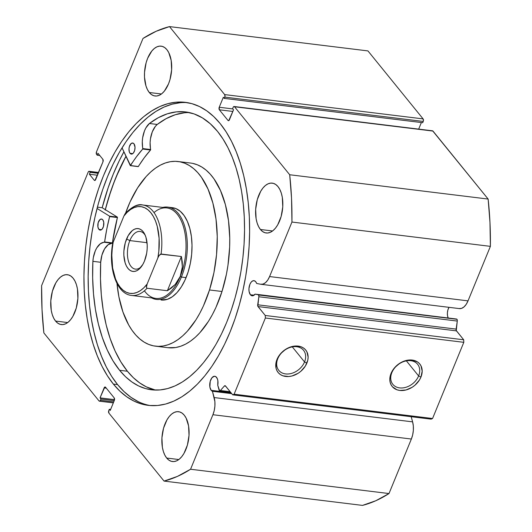 <?xml version="1.0" encoding="UTF-8"?>
<svg xmlns="http://www.w3.org/2000/svg" width="532" height="532" viewBox="0 0 532 532"><rect width="100%" height="100%" fill="white"/><g stroke="black" fill="none" stroke-linecap="round" stroke-linejoin="round"><path stroke-width="0.8" d="M98.6 172.468L89.15 171.311A1.862 0.991 97 0 0 88.139 172.208L41.609 285.644A230.682 122.925 97 0 0 43.863 332.939L99.019 400.928A1.862 0.991 97 0 0 99.444 401.188A1.862 0.991 97 0 0 100.442 400.29L113.722 401.919L100.442 400.29L100.967 399.02L114.24 400.649L100.967 399.02L100.036 397.876L114.533 399.652L100.036 397.876L104.139 387.881A1.862 0.991 97 0 1 105.136 386.983A1.862 0.991 97 0 1 105.562 387.243L114.207 397.896A1.862 0.991 97 0 1 114.327 400.436L110.224 410.438L109.299 409.294L110.629 409.454L109.299 409.294L108.781 410.564A1.862 0.991 97 0 0 108.9 413.105L164.055 481.088L362.498 505.4L375.811 500.738L389.005 493.55L411.362 439.033L412.672 434.87L413.344 430.381L413.317 425.926L412.613 421.863L214.17 397.557L212.434 391.279L231.733 393.647L212.434 391.279A7.628 4.063 97 0 1 211.191 390.342L231.021 392.769L211.191 390.342L209.881 387.077L210.233 381.278L211.955 377.74L214.323 376.257L215.859 376.689L217.355 378.797L217.861 380.739L217.748 385.268L219.058 390.009A1.862 0.991 97 0 0 219.749 390.821A1.862 0.991 97 0 0 220.401 390.508L230.157 391.698L220.401 390.508L224.398 385.986A1.862 0.991 97 0 1 225.049 385.667A1.862 0.991 97 0 1 225.475 385.926L232.697 394.837L431.139 419.149L232.697 394.837L234.12 394.199L432.563 418.511L463.811 342.322L265.368 318.01L234.12 394.199L432.563 418.511L431.139 419.149L432.563 418.511L463.811 342.322L463.691 339.782L456.27 330.545L457.327 320.543L456.968 319.293A1.862 0.991 -83 0 0 456.576 319.034L258.14 294.728A1.862 0.991 97 0 1 258.525 294.981L456.968 319.293A1.862 0.991 -83 0 0 456.576 319.034L255.121 294.136L252.693 295.812L251.47 295.619L250.392 294.748A7.628 4.063 97 0 1 249.362 285.983A7.628 4.063 97 0 1 253.99 280.67A7.628 4.063 97 0 1 255.732 281.734A7.628 4.063 97 0 1 256.657 283.456L260.64 284.241L263.087 284.068L265.521 282.638L267.749 280.071L269.584 276.56L291.948 222.043L291.529 198.084L289.694 174.749L234.539 106.766L233.801 106.553L233.116 107.398L232.597 108.668L233.521 109.811L228.733 120.651L227.995 120.445L219.35 109.791L219.231 107.251L223.334 97.256L224.258 98.393L224.97 96.445L224.657 94.59L169.502 26.6L156.189 31.262L142.995 38.45L96.472 151.886L96.591 154.426L97.21 155.191L97.988 153.282L102.849 159.274L102.975 161.814L94.995 180.434L94.257 180.228L89.396 174.237L90.181 172.328L89.562 171.57L88.824 171.364L88.139 172.208L41.609 285.644L42.035 309.611L43.863 332.939L99.019 400.928L99.757 401.135L100.442 400.29L100.967 399.02L100.036 397.876L104.824 387.037L105.562 387.243L114.207 397.896L114.327 400.436L110.224 410.438L109.299 409.294L108.781 410.564L108.9 413.105L164.055 481.088L177.369 476.426L190.562 469.244L212.92 414.721L214.23 410.558L214.901 406.069L214.881 401.613L212.434 391.279L211.191 390.342A7.628 4.063 97 0 1 210.16 381.57A7.628 4.063 97 0 1 214.788 376.264A7.628 4.063 97 0 1 216.531 377.328A7.628 4.063 97 0 1 217.748 385.268L219.63 390.787L220.401 390.508L224.398 385.986L225.229 385.727L232.697 394.837L234.12 394.199L265.368 318.01L265.249 315.476L257.834 306.239L258.885 296.238L258.525 294.981A1.862 0.991 -83 0 0 258.14 294.728L255.121 294.136A7.628 4.063 97 0 1 252.135 295.812A7.628 4.063 97 0 1 250.392 294.748L249.089 291.489L248.949 288.617L249.9 284.341L251.164 282.146L252.713 280.883L254.316 280.736L255.732 281.734L256.657 283.456L260.64 284.241A16.066 8.565 97 0 0 260.966 284.294L459.409 308.607A16.066 8.565 -83 0 0 468.027 300.873L490.391 246.356L489.965 222.389L488.137 199.061L432.636 130.832M254.083 295.2L250.392 294.748L254.083 295.2M448.27 318.176L447.532 315.795L447.392 312.922L447.884 309.996L449.001 307.33A7.628 4.063 -83 0 0 448.084 317.777M277.777 358.681A15.933 11.997 140.9 0 0 285.584 373.916A15.933 11.997 140.9 0 0 304.543 361.959L306.878 363.103A17.795 13.393 -39.1 0 1 285.704 376.457A17.795 13.393 -39.1 0 1 276.986 359.446L277.777 358.681A15.933 11.997 -39.1 0 1 290.046 347.463A15.933 11.997 -39.1 0 1 303.533 350.282A15.933 11.997 -39.1 0 1 304.543 361.959A15.933 11.997 -39.1 0 1 292.274 373.178A15.933 11.997 -39.1 0 1 278.788 370.365A15.933 11.997 -39.1 0 1 277.777 358.681L276.986 359.446L278.489 356.513L280.504 353.773L285.764 349.245L288.803 347.635L295.127 346.026L300.959 346.738L303.406 347.948L305.415 349.664L306.904 351.832L308.128 357.158L307.809 360.111L305.375 366.029L300.899 371.23L298.1 373.304L291.902 376.004L288.743 376.523L282.911 375.811L280.457 374.601L278.449 372.879L276.959 370.718L276.042 368.191L276.055 362.438L276.986 359.446A17.795 13.393 -39.1 0 1 298.159 346.093A17.795 13.393 -39.1 0 1 306.878 363.103L304.543 361.959L292.314 346.891L304.543 361.959A15.933 11.997 140.9 0 0 296.736 346.724A15.933 11.997 140.9 0 0 277.777 358.681M391.838 372.659A15.933 11.997 140.9 0 0 399.652 387.894A15.933 11.997 140.9 0 0 418.611 375.938L420.945 377.082A17.795 13.393 -39.1 0 1 399.771 390.435A17.795 13.393 -39.1 0 1 391.053 373.417L391.838 372.659A15.933 11.997 -39.1 0 1 404.114 361.441A15.933 11.997 -39.1 0 1 417.6 364.254A15.933 11.997 -39.1 0 1 418.611 375.938A15.933 11.997 -39.1 0 1 406.335 387.156A15.933 11.997 -39.1 0 1 392.849 384.337A15.933 11.997 -39.1 0 1 391.838 372.659L391.053 373.417L392.549 370.491L394.571 367.745L399.831 363.216L402.87 361.607L409.188 359.998L412.227 360.064L417.474 361.92L419.482 363.642L420.972 365.81L422.189 371.13L420.945 377.082L419.442 380.008L414.967 385.208L412.16 387.283L405.963 389.976L399.771 390.435L396.972 389.783L392.516 386.857L391.027 384.689L390.109 382.162L389.803 379.369L391.053 373.417A17.795 13.393 -39.1 0 1 412.227 360.064A17.795 13.393 -39.1 0 1 420.945 377.082L418.611 375.938L406.382 360.862L418.611 375.938A15.933 11.997 140.9 0 0 410.804 360.703A15.933 11.997 140.9 0 0 391.838 372.659M105.296 209.655A152.644 81.336 97 0 1 125.971 156.295L115.956 177.322L111.028 190.463L105.296 209.655M123.896 151.826A159.061 84.761 -83 0 0 102.184 207.733L97.403 207.148L102.184 207.733L117.333 217.096L109.559 216.172L117.373 217.129L102.184 207.733L108.156 187.736L113.296 174.044L119.068 161.13L123.896 151.826M113.369 384.077A152.644 81.336 97 0 1 92.674 208.604A152.644 81.336 97 0 1 185.342 102.337A152.644 81.336 97 0 1 220.195 123.61L226.14 131.889L231.52 141.339L236.275 151.873L240.358 163.391L243.736 175.779L246.369 188.92L248.238 202.685L249.322 216.95L249.614 231.56L249.102 246.389L247.806 261.285L245.724 276.115L242.878 290.731L239.307 304.989L235.031 318.754L230.103 331.895L224.564 344.284L218.466 355.802L211.869 366.342L204.84 375.792L197.445 384.071L189.758 391.093L181.844 396.799L173.784 401.121L165.665 404.034L157.552 405.49L149.525 405.49L141.665 404.034L134.051 401.128L126.749 396.806L119.833 391.1L113.369 384.077L107.417 375.798L102.038 366.349L97.283 355.815L93.2 344.297L89.822 331.908L87.188 318.768L85.32 305.002L84.236 290.745L83.943 276.128L84.455 261.298L85.752 246.402L87.833 231.573L90.679 216.956L94.25 202.699L98.526 188.933L103.454 175.793L108.994 163.404L115.092 151.886L121.688 141.352L128.717 131.896L136.112 123.617L143.8 116.594L151.713 110.889L159.773 106.566L167.893 103.66L176.012 102.197L184.032 102.197L191.892 103.654L199.513 106.56L206.815 110.889L213.731 116.588L220.195 123.61A152.644 81.336 97 0 1 240.89 299.084A152.644 81.336 97 0 1 148.215 405.351A152.644 81.336 97 0 1 113.369 384.077L117.585 384.596L113.369 384.077M187.444 102.643A152.644 81.336 -83 0 0 96.412 211.018A152.644 81.336 -83 0 0 117.585 384.596A152.644 81.336 -83 0 0 150.337 405.564M149.293 92.502A25.117 13.38 97 0 1 145.888 63.627A25.117 13.38 97 0 1 161.136 46.144A25.117 13.38 97 0 1 166.868 49.642L168.737 52.562L171.178 60.389L171.63 69.845L170.014 79.487L168.504 83.916L164.348 91.138L161.861 93.652L159.234 95.301L156.561 96.026L153.948 95.78L151.494 94.596L149.293 92.502L147.43 89.582L145.974 85.951L144.498 77.14L144.538 72.299L146.147 62.656L147.663 58.227L151.82 51.006L154.3 48.492L156.927 46.836L159.6 46.118L162.213 46.357L164.667 47.547L166.868 49.642A25.117 13.38 97 0 1 170.273 78.517A25.117 13.38 97 0 1 155.031 95.999A25.117 13.38 97 0 1 149.293 92.502L161.435 93.984L149.293 92.502M55.554 321.062A25.117 13.38 97 0 1 52.149 292.194A25.117 13.38 97 0 1 67.398 274.705A25.117 13.38 97 0 1 73.13 278.209L74.992 281.122L76.448 284.753L77.439 288.956L77.885 298.405L76.276 308.048L72.844 316.414L70.603 319.699L68.123 322.219L65.496 323.868L62.823 324.587L60.209 324.347L57.755 323.157L55.554 321.062L53.692 318.143L52.236 314.518L51.245 310.316L50.799 300.859L52.409 291.217L55.84 282.858L58.081 279.573L60.562 277.052L63.188 275.403L65.862 274.685L68.475 274.924L70.929 276.115L73.13 278.209A25.117 13.38 97 0 1 76.535 307.077A25.117 13.38 97 0 1 61.286 324.567A25.117 13.38 97 0 1 55.554 321.062L67.697 322.552L55.554 321.062M260.427 229.485A25.117 13.38 97 0 1 257.023 200.611A25.117 13.38 97 0 1 272.271 183.128A25.117 13.38 97 0 1 278.003 186.626L279.865 189.545L281.322 193.169L282.312 197.372L282.765 206.828L281.149 216.471L277.717 224.83L275.476 228.122L272.996 230.635L270.369 232.285L267.696 233.003L265.082 232.763L262.628 231.573L260.427 229.485L258.565 226.566L257.109 222.935L256.118 218.738L255.673 209.282L257.282 199.64L260.713 191.281L262.954 187.989L265.435 185.469L268.062 183.819L270.735 183.101L273.348 183.34L275.802 184.531L278.003 186.626A25.117 13.38 97 0 1 281.408 215.5A25.117 13.38 97 0 1 266.16 232.983A25.117 13.38 97 0 1 260.427 229.485L272.57 230.968L260.427 229.485M166.689 458.045A25.117 13.38 97 0 1 163.284 429.171A25.117 13.38 97 0 1 178.533 411.688A25.117 13.38 97 0 1 184.265 415.193L186.127 418.105L188.574 425.933L189.02 435.389L187.41 445.031L183.979 453.39L181.738 456.682L179.257 459.202L176.631 460.852L173.957 461.57L171.344 461.33L168.89 460.14L166.689 458.045L164.827 455.126L163.371 451.502L162.38 447.299L161.928 437.843L163.543 428.2L166.975 419.841L169.216 416.556L171.696 414.036L174.323 412.386L176.996 411.668L179.61 411.908L182.064 413.098L184.265 415.193A25.117 13.38 97 0 1 187.67 444.06A25.117 13.38 97 0 1 172.421 461.543A25.117 13.38 97 0 1 166.689 458.045L178.832 459.535L166.689 458.045M459.083 308.553L461.53 308.38L463.964 306.951L466.192 304.377L468.027 300.873L269.584 276.56L291.948 222.043L490.391 246.356L468.027 300.873L269.584 276.56A16.066 8.565 97 0 1 260.966 284.294M418.677 129.116L421.371 122.546L418.677 129.116M234.113 106.506L432.556 130.812A1.862 0.991 -83 0 1 432.982 131.072L234.539 106.766L432.982 131.072L488.137 199.061L289.694 174.749L234.539 106.766A1.862 0.991 97 0 0 234.113 106.506A1.862 0.991 97 0 0 233.116 107.398L232.597 108.668L233.521 109.811L229.418 119.813A1.862 0.991 97 0 1 228.421 120.704A1.862 0.991 97 0 1 227.995 120.445L228.893 120.558L227.995 120.445L219.35 109.791A1.862 0.991 97 0 1 219.231 107.251L232.797 108.914L219.231 107.251L223.334 97.256L224.258 98.393L422.701 122.706L224.258 98.393L224.777 97.123L423.219 121.436L422.701 122.706L423.412 120.757L423.1 118.895L367.945 50.912L423.1 118.895L224.657 94.59L169.502 26.6L367.945 50.912L169.502 26.6A230.682 122.925 97 0 0 142.995 38.45L96.472 151.886A1.862 0.991 97 0 0 96.591 154.426L97.21 155.191L97.988 153.282L102.849 159.274A1.862 0.991 97 0 1 102.975 161.814L95.68 179.59A1.862 0.991 97 0 1 94.683 180.488A1.862 0.991 97 0 1 94.257 180.228L89.396 174.237L90.181 172.328L89.562 171.57L98.52 172.667L89.562 171.57A1.862 0.991 97 0 0 89.137 171.311M412.613 421.863L411.183 416.702L412.613 421.863L214.17 397.557A16.066 8.565 97 0 1 212.92 414.721L411.362 439.033L389.005 493.55L190.562 469.244L212.92 414.721L411.362 439.033A16.066 8.565 -83 0 0 412.613 421.863M463.691 339.782L456.463 330.877L258.02 306.565L265.249 315.476L463.691 339.782L463.811 342.322L265.368 318.01L265.249 315.476L463.691 339.782M104.139 387.881L106.294 388.141L104.139 387.881M219.35 109.791L232.85 111.447L219.35 109.791M98.254 173.319L90.181 172.328L98.254 173.319M97.476 175.228L89.396 174.237L97.476 175.228M95.162 180.341L94.257 180.228L95.162 180.341M99.79 155.504L97.21 155.191L99.79 155.504M423.1 118.895L224.657 94.59A1.862 0.991 97 0 1 224.777 97.123L423.219 121.436A1.862 0.991 -83 0 0 423.1 118.895M180.228 102.716L172.115 104.172L163.989 107.078L155.936 111.407L148.022 117.113L140.328 124.136L132.934 132.415L125.904 141.864L119.314 152.405L113.216 163.923L107.677 176.311L102.743 189.452L98.473 203.217L94.895 217.475L92.056 232.092L89.975 246.915L88.671 261.817L88.166 276.647L88.452 291.257L89.536 305.521L91.404 319.286L94.044 332.427L97.416 344.816L101.506 356.327L106.26 366.867L111.634 376.317L117.585 384.596L124.049 391.618L130.965 397.318L138.267 401.647M490.391 246.356A230.682 122.925 -83 0 0 488.137 199.061L289.694 174.749A230.682 122.925 97 0 1 291.948 222.043L490.391 246.356M190.562 469.244A230.682 122.925 97 0 1 164.055 481.088L362.498 505.4A230.682 122.925 -83 0 0 389.005 493.55L190.562 469.244M224.398 385.986L225.641 386.139L224.398 385.986M255.121 294.136L456.576 319.034L255.121 294.136M456.137 329.102L457.287 321.069L258.845 296.756L257.694 304.789L456.137 329.102A1.862 0.991 -83 0 0 456.463 330.877L258.02 306.565A1.862 0.991 97 0 1 257.694 304.789L456.137 329.102M457.287 321.069A1.862 0.991 -83 0 0 456.968 319.293L258.525 294.981A1.862 0.991 97 0 1 258.845 296.756L457.287 321.069M172.435 207.68A46.51 24.785 97 0 1 188.142 271.905L190.356 263.247L191.66 254.23L192.012 245.199L191.394 236.494L189.824 228.461L187.377 221.405L184.132 215.593L180.222 211.251L175.799 208.551L171.025 207.586M178.087 161.515A93.02 49.569 97 0 0 125.599 213.093L130.121 201.808L137.595 187.882L146.194 176.491L150.815 171.889L155.583 168.072L160.465 165.086L165.405 162.952L170.353 161.695L175.274 161.322L180.109 161.848L184.817 163.251L189.352 165.532L193.668 168.657L197.731 172.607L201.488 177.342L207.972 188.966L212.873 203.078L216.005 219.144L217.242 236.547L216.544 254.609L213.93 272.65L209.502 289.96A93.02 49.569 97 0 1 155.47 346.172A93.02 49.569 97 0 1 116.98 283.45L118.889 296.783L122.925 311.945L128.644 324.879L132.069 330.345L135.826 335.08L139.889 339.03L144.205 342.156L148.741 344.437L153.449 345.847L158.283 346.365L163.204 345.993L168.159 344.736L173.093 342.601L177.974 339.615L182.742 335.805L187.364 331.197L195.962 319.812L199.859 313.135L203.437 305.887L209.502 289.96L222.004 291.489L209.502 289.96A93.02 49.569 97 0 0 178.087 161.515L190.589 163.051A93.02 49.569 -83 0 1 222.004 291.489L226.426 274.18L227.969 265.209L229.638 247.074L229.744 238.077L228.507 220.68L225.375 204.614L220.474 190.496L213.99 178.872L210.226 174.144L206.17 170.193L201.854 167.061L197.319 164.78L192.611 163.377M155.47 346.172L167.966 347.702A93.02 49.569 -83 0 0 222.004 291.489L215.939 307.416L212.354 314.665L208.458 321.341L199.866 332.733L195.244 337.335L190.476 341.145L185.595 344.138L180.654 346.266L175.706 347.529L167.913 347.695M105.343 209.688A152.551 81.29 97 0 1 109.213 196.148A152.551 81.29 97 0 1 125.998 156.361L119.161 170.034L113.875 182.742L109.213 196.148L105.23 210.127M161.023 299.995L167.467 299.29L172.375 296.73L177.07 292.52L181.372 286.828L185.109 279.865L188.142 271.905A46.51 24.785 97 0 1 161.123 300.008L161.216 300.021M145.283 235.423A18.972 10.115 -83 0 0 129.841 240.584L126.576 238.981A21.579 11.498 97 0 1 144.757 234.26A21.579 11.498 97 0 1 144.478 261.052L146.692 253.166L147.165 248.963L147.198 244.8L145.928 237.225L144.684 234.113L143.081 231.606L141.186 229.804L139.078 228.78L136.83 228.574L134.536 229.192L132.282 230.609L128.219 235.603L125.273 242.785L123.89 251.071L123.856 255.234L125.126 262.801L126.377 265.92L127.979 268.427L129.868 270.229L131.976 271.247L134.224 271.453L136.518 270.841L138.779 269.418L142.835 264.431L144.478 261.052A21.579 11.498 97 0 1 140.681 267.536A21.579 11.498 97 0 1 126.297 265.761A21.579 11.498 97 0 1 126.576 238.981L129.841 240.584A18.972 10.115 97 0 1 140.022 231.447A18.972 10.115 97 0 1 145.283 235.423M147.031 242.685L129.841 240.584L147.031 242.685M153.994 212.574A45.579 24.286 97 0 1 181.931 222.403A45.579 24.286 97 0 1 180.222 276.48L181.385 277.052A46.51 24.785 -83 0 0 185.116 227.802A46.51 24.785 -83 0 0 162.739 207.433A46.51 24.785 97 0 1 167.746 207.108A46.51 24.785 97 0 1 181.385 277.052L186.074 277.624L181.385 277.052A46.51 24.785 97 0 1 156.435 299.436A46.51 24.785 97 0 1 151.653 297.913A46.51 24.785 -83 0 0 181.385 277.052L180.222 276.48A45.579 24.286 97 0 1 144.411 290.811M180.222 276.48A45.579 24.286 -83 0 0 166.855 207.932L142.636 204.966A45.579 24.286 97 0 1 161.09 254.023L181.399 256.51L182.343 266.971L180.222 276.48L175.141 284.54L167.367 290.738L147.051 288.251A45.579 24.286 97 0 1 131.55 295.446L155.77 298.412A45.579 24.286 -83 0 0 180.222 276.48L181.658 271.879L182.343 266.971L182.257 261.83L181.399 256.51L160.478 254.17L159.068 255.579L157.884 257.834L147.131 284.055L146.426 287.486L147.051 288.251L167.367 290.738L181.399 256.51L167.367 290.738L171.563 287.892L175.141 284.54L178.034 280.716L180.222 276.48M127.128 212.168A45.579 24.286 97 0 1 142.636 204.966C138.187 203.676 132.508 206.383 125.605 213.093L123.929 215.979L113.17 242.2L112.471 245.631M126.523 212.315L125.113 213.724L123.929 215.979L127.181 212.281L130.633 209.455L134.19 207.553L137.775 206.622L141.312 206.689L144.717 207.746L147.916 209.768L150.829 212.714L153.389 216.517L155.537 221.079L157.233 226.313L159.101 238.263L158.829 251.29L157.884 257.834L147.131 284.055L143.873 287.752L140.428 290.578L136.87 292.48L133.279 293.411L129.742 293.345L126.337 292.287L123.145 290.259L120.232 287.313L117.672 283.516L115.517 278.948L112.624 267.948L111.82 255.32L112.232 248.743L113.17 242.2L123.929 215.979A43.717 23.295 97 0 1 150.829 212.714A43.717 23.295 97 0 1 157.884 257.834L159.068 255.579L161.09 254.023A45.579 24.286 -83 0 0 143.64 205.133M130.54 295.287A45.579 24.286 -83 0 0 147.051 288.251L146.426 287.486L146.446 286.369L147.131 284.055A43.717 23.295 97 0 1 120.232 287.313A43.717 23.295 97 0 1 113.17 242.2L112.491 244.474C108.388 269.059 116.834 294.05 131.55 295.446M141.472 266.532A18.972 10.115 97 0 1 135.407 269.119A18.972 10.115 97 0 1 129.841 240.584A18.972 10.115 -83 0 0 129.343 263.593A18.972 10.115 -83 0 0 141.472 266.532M98.866 229.332A5.579 2.973 97 0 1 98.114 222.915A5.579 2.973 97 0 1 101.499 219.031A5.579 2.973 97 0 1 102.776 219.809L101.738 219.078L99.983 219.55L98.167 222.702L97.908 226.945L98.866 229.332L99.903 230.063L101.08 229.957L102.21 229.026L103.474 226.439L103.733 222.196L102.776 219.809A5.579 2.973 97 0 1 103.534 226.226A5.579 2.973 97 0 1 100.142 230.11A5.579 2.973 97 0 1 98.866 229.332L101.565 229.664L98.866 229.332M130.047 153.309A5.579 2.973 97 0 1 129.289 146.892A5.579 2.973 97 0 1 132.681 143.008A5.579 2.973 97 0 1 133.951 143.786L132.92 143.055L131.158 143.527L129.349 146.679L128.99 148.82L129.309 151.853L130.047 153.309L131.085 154.041L132.255 153.934L133.392 153.003L134.649 150.416L135.022 147.198L133.951 143.786A5.579 2.973 97 0 1 134.709 150.204A5.579 2.973 97 0 1 131.324 154.087A5.579 2.973 97 0 1 130.047 153.309L132.747 153.642L130.047 153.309M119.6 370.285A139.976 74.586 97 0 1 92.887 261.325L100.701 262.283A139.976 74.586 -83 0 0 127.414 371.243L119.6 370.285L127.414 371.243A139.976 74.586 -83 0 0 155.49 390.082L146.38 386.877L139.683 382.914L133.339 377.687L127.414 371.243L120.844 361.86L115.058 350.914L110.157 338.552L106.194 324.952L103.235 310.316L101.319 294.841L100.468 278.748L100.708 262.283L92.887 261.325L92.654 277.797L93.506 293.883L95.421 309.358L98.38 323.995L102.344 337.594L107.251 349.956L113.03 360.902L119.6 370.285L125.525 376.729L131.87 381.956L138.566 385.919L145.549 388.586L152.757 389.923L160.112 389.923L167.553 388.586L175.008 385.919L182.396 381.949L189.651 376.723L196.7 370.279L203.483 362.691L209.927 354.019L215.979 344.357L221.565 333.797L226.645 322.432L231.167 310.382L235.091 297.76L238.363 284.687L240.969 271.287L242.878 257.688L244.075 244.022L244.54 230.423L244.274 217.023L243.277 203.949L241.568 191.327L239.147 179.277L236.055 167.913L232.304 157.352L227.949 147.69L223.014 139.025L217.561 131.431A139.976 74.586 97 0 1 236.534 292.347A139.976 74.586 97 0 1 151.56 389.796A139.976 74.586 97 0 1 119.6 370.285M130.267 165.558L122.041 147.823L130.546 165.552A127.434 67.91 97 0 1 142.716 149.053L136.451 156.794L130.267 165.558M189.485 112.598A139.976 74.586 -83 0 0 157.233 124.448L149.419 123.49A139.976 74.586 97 0 1 185.602 111.926A139.976 74.586 97 0 1 217.561 131.431L210.293 123.757L202.426 117.891L194.08 113.915L185.369 111.9L176.425 111.86L167.361 113.801L158.317 117.692L149.419 123.49L145.888 127.906L144.471 130.905L142.636 137.874L142.297 141.559L142.716 149.053L150.529 150.011L144.258 157.751L138.207 166.622M97.063 208.444L109.519 216.138L117.439 217.315L112.345 243.144L108.209 244.673L104.591 248.836L101.951 255.041L100.708 262.283L92.887 261.325L100.701 262.283A18.274 9.736 -83 0 1 112.205 243.237L112.432 242.905L104.618 241.947L100.395 243.716L96.777 247.879L95.308 250.778L93.319 257.648L92.894 261.325A18.274 9.736 97 0 1 104.392 242.279L112.205 243.237L104.392 242.279L104.618 241.947A127.434 67.91 97 0 1 109.612 216.604L106.779 229.146L104.618 241.947L112.432 242.905A127.434 67.91 -83 0 1 117.426 217.561L117.373 217.129L109.559 216.172L109.612 216.604L117.426 217.561L109.612 216.604L109.519 216.138L97.063 208.444M184.232 112.817L175.174 114.759L166.13 118.649L157.233 124.448L155.371 126.363L152.285 131.863L150.45 138.832L150.104 142.516L150.529 150.011A127.434 67.91 -83 0 0 138.36 166.509L130.546 165.552L138.134 166.596M142.716 149.053L150.529 150.011L150.636 149.532L142.822 148.574L142.716 149.053M157.233 124.455A18.274 9.736 -83 0 0 150.636 149.532L142.822 148.574A18.274 9.736 97 0 1 149.419 123.497L157.233 124.455M99.457 401.188L113.323 402.884M230.509 392.137L219.769 390.821M167.746 207.108L172.534 207.693M130.38 165.665L138.194 166.622"/></g></svg>
